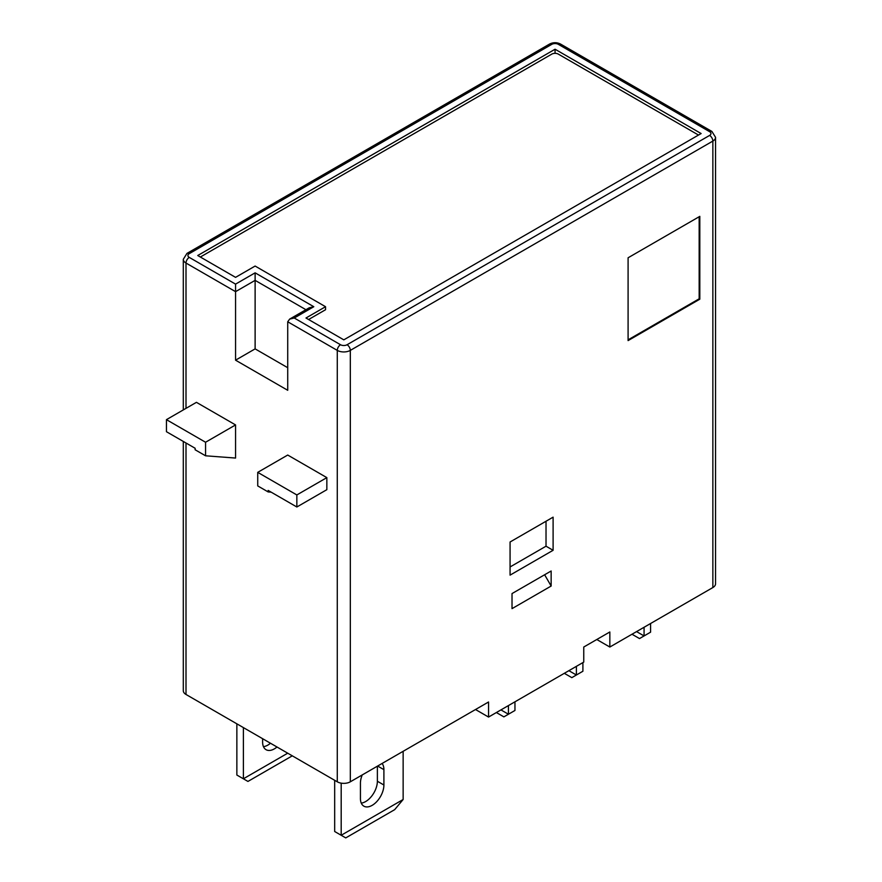 <?xml version="1.0" encoding="UTF-8"?>
<svg xmlns="http://www.w3.org/2000/svg" width="882" height="882" viewBox="0 0 882 882"><rect width="100%" height="100%" fill="white"/><g stroke="black" fill="none" stroke-linecap="round" stroke-linejoin="round"><path stroke-width="1.32" d="M325.546 306.716L305.977 318.005L343.804 339.846L701.124 133.546L555.065 49.227L197.744 255.515L235.56 277.356L255.119 266.055L325.546 306.716L325.546 309.725L309.24 319.141A4.608 2.657 0 0 0 308.656 319.549M698.445 135.089A4.608 2.657 0 0 0 697.86 134.681L558.317 54.111A4.608 2.657 0 0 0 551.801 54.111L200.997 256.651A4.608 2.657 0 0 0 200.412 257.059M555.065 49.227L555.065 53.339M475.508 709.525L488.551 717.055L583.752 662.095L583.752 647.035L609.837 631.975L609.837 647.035L596.794 639.505M609.837 647.035L712.854 587.555A9.217 5.325 180 0 0 715.556 583.796L715.556 137.316A9.217 5.325 180 0 1 712.854 141.076L350.319 350.386L350.319 781.805L488.551 701.995L488.551 717.055M350.319 781.805A9.217 5.325 180 0 1 337.277 781.805L337.277 350.386L287.719 321.776L287.719 390.285L235.56 360.176L235.56 284.125L255.119 272.836L255.119 348.875L235.56 360.176M186.003 442.996L186.003 694.465L337.277 781.805M186.003 694.465A9.217 5.325 180 0 1 183.302 690.705L183.302 441.43M544.624 574.755L551.151 586.045L512.023 608.635L512.023 593.575L551.151 570.996L551.151 586.045M205.561 455.796L235.56 458.056L235.56 424.926L196.432 402.335L166.444 419.656L166.444 431.706L195.131 448.265L195.131 449.776L205.561 455.796L205.561 442.246L166.444 419.656M296.848 506.996L326.847 489.675L326.847 477.625L287.719 455.046L257.731 472.355L257.731 485.916L268.161 491.935L268.161 490.425L296.848 506.996L296.848 494.945L257.731 472.355M510.072 542L553.102 517.161L553.102 550.291L510.072 575.13L510.072 542M628.094 257.776L628.094 340.595L699.812 299.185L699.812 216.366L628.094 257.776M377.375 766.182L377.375 781.243A16.604 9.581 -60 0 1 361.267 803.116M334.675 780.305L334.675 831.506L341.191 835.265L403.14 799.5L403.14 751.31M382.093 763.459A16.604 9.581 -60 0 1 383.902 769.644L383.902 785.013A16.604 9.581 -60 0 1 376.658 801.716A16.604 9.581 -60 0 1 363.869 806.159A16.604 9.581 -60 0 1 360.429 798.563L360.429 783.205A16.604 9.581 -60 0 1 362.237 774.925M341.191 783.15L341.191 835.265L345.755 837.9L394.662 809.665L403.14 799.5M276.992 746.999A16.604 9.581 -60 0 1 266.055 749.689A16.604 9.581 -60 0 1 262.615 742.093L262.615 738.708M243.388 727.595L243.388 778.795L287.719 753.195M270.476 743.239A16.604 9.581 -60 0 1 263.464 746.657M236.861 723.835L236.861 775.035L247.952 781.43L292.284 755.83M255.119 272.836L313.805 306.716L294.246 318.005L289.638 319.108L287.719 321.776M296.848 494.945L326.847 477.625M268.161 491.935L271.16 492.156M205.561 442.246L235.56 424.926M313.805 306.716L309.196 307.818L289.638 319.108M255.119 348.875L287.719 367.706M628.094 339.846L699.161 298.811L699.161 216.74M699.161 298.811L699.812 299.185M553.102 550.291L546.024 546.201L546.024 521.251M510.072 566.961L546.024 546.201M636.561 631.6L644.069 635.933L650.585 632.173L650.585 623.508M631.997 634.235L639.505 638.568L644.069 635.933L644.069 627.278M568.879 670.684L576.387 675.006L582.903 671.246L582.903 662.58M564.315 673.319L571.823 677.641L576.387 675.006L576.387 666.351M500.943 709.9L508.44 714.233L508.44 705.578M496.379 712.546L503.876 716.868L514.956 710.473L514.956 701.807M712.854 587.555L712.854 141.076A4.608 2.657 60 0 0 709.591 135.431A4.608 2.657 0 0 0 709.591 131.661L558.317 44.332A4.608 2.657 0 0 0 551.801 44.332L189.266 253.641A4.608 2.657 0 0 0 189.266 257.401L235.56 284.125M350.319 350.386A9.217 5.325 180 0 1 337.277 350.386A4.608 2.657 120 0 1 340.54 344.741A4.608 2.657 0 0 0 347.056 344.741A4.608 2.657 60 0 1 350.319 350.386M305.933 309.703L255.119 280.366L235.56 291.655L186.003 263.045L186.003 408.366M189.266 257.401A4.608 2.657 -60 0 0 186.003 263.045A9.217 5.325 180 0 1 183.302 259.286L183.302 409.921M383.902 769.644L377.639 766.039M383.902 785.013L377.375 781.243M183.302 259.286L186.962 253.41A4.608 2.657 60 0 1 189.266 253.641M294.246 318.005L340.54 344.741M715.556 137.316L711.895 131.44A4.608 2.657 120 0 0 709.591 131.661M186.962 253.41L549.497 44.1C553.201 42.237 556.917 42.237 560.621 44.1A4.608 2.657 120 0 0 558.317 44.332M347.056 344.741L709.591 135.431M549.497 44.1A4.608 2.657 60 0 1 551.801 44.332M560.621 44.1L711.895 131.44"/></g></svg>

